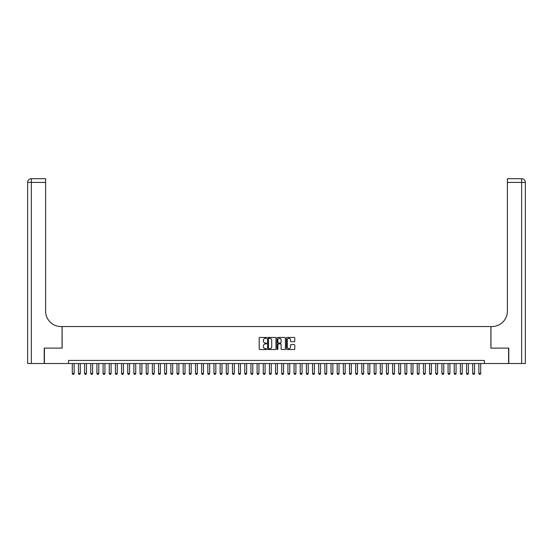 <?xml version="1.0" encoding="UTF-8"?>
<svg xmlns="http://www.w3.org/2000/svg" width="553" height="553" viewBox="0 0 553 553"><rect width="100%" height="100%" fill="white"/><g stroke="black" fill="none" stroke-linecap="round" stroke-linejoin="round"><path stroke-width="0.83" d="M266.643 337.869A0.422 0.422 0 0 0 266.221 337.448L259.792 337.448A0.601 0.601 0 0 0 259.191 338.049L259.191 348.936A0.601 0.601 0 0 0 259.792 349.544L266.221 349.544A0.422 0.422 0 0 0 266.643 349.116A0.422 0.422 0 0 0 266.221 348.694L265.392 348.694A1.935 1.935 0 0 1 263.456 346.759L263.456 345.853A1.935 1.935 0 0 1 265.392 343.918L266.221 343.918A0.422 0.422 0 0 0 266.643 343.496A0.422 0.422 0 0 0 266.221 343.074L265.392 343.074A1.935 1.935 0 0 1 263.456 341.139L263.456 340.226A1.935 1.935 0 0 1 265.392 338.291L266.221 338.291A0.422 0.422 0 0 0 266.643 337.869M294.175 341.713A0.601 0.601 0 0 0 294.777 341.104L294.777 338.049A0.601 0.601 0 0 0 294.175 337.448L287.035 337.448A0.601 0.601 0 0 0 286.433 338.049L286.433 348.936A0.601 0.601 0 0 0 287.035 349.544L294.175 349.544A0.601 0.601 0 0 0 294.777 348.936L294.777 345.245A0.601 0.601 0 0 0 294.175 344.643L291.12 344.643A0.601 0.601 0 0 0 290.512 345.245L290.512 347.077A1.618 1.618 0 0 1 288.894 348.694A1.618 1.618 0 0 1 287.277 347.077L287.277 339.908A1.618 1.618 0 0 1 288.894 338.291A1.618 1.618 0 0 1 290.512 339.908L290.512 341.104A0.601 0.601 0 0 0 291.12 341.713L294.175 341.713M68.586 363.515L44.406 363.515L44.406 348.114L62.116 348.114L62.116 326.553L490.884 326.553L490.884 348.114L508.594 348.114L508.594 363.515L484.414 363.515L484.414 360.438L68.586 360.438L68.586 363.515L484.414 363.515M275.968 338.049A0.601 0.601 0 0 0 275.366 337.448L268.233 337.448A0.601 0.601 0 0 0 267.624 338.049L267.624 348.936A0.601 0.601 0 0 0 268.233 349.544L275.366 349.544A0.601 0.601 0 0 0 275.968 348.936L275.968 338.049M277.634 337.448L284.767 337.448A0.601 0.601 0 0 1 285.376 338.049L285.376 348.936A0.601 0.601 0 0 1 284.767 349.544L281.712 349.544A0.601 0.601 0 0 1 281.111 348.936L281.111 344.526A0.601 0.601 0 0 0 280.509 343.918L278.477 343.918A0.601 0.601 0 0 0 277.876 344.526L277.876 349.116A0.422 0.422 0 0 1 277.454 349.544A0.422 0.422 0 0 1 277.032 349.116L277.032 338.049A0.601 0.601 0 0 1 277.634 337.448M268.896 338.291A0.422 0.422 0 0 0 268.475 338.719L268.475 348.272A0.422 0.422 0 0 0 268.896 348.694L269.774 348.694A1.935 1.935 0 0 0 271.71 346.759L271.71 340.226A1.935 1.935 0 0 0 269.774 338.291L268.896 338.291M281.111 339.943A1.618 1.618 0 0 0 279.493 338.325A1.618 1.618 0 0 0 277.876 339.943L277.876 342.466A0.601 0.601 0 0 0 278.477 343.074L280.509 343.074A0.601 0.601 0 0 0 281.111 342.466L281.111 339.943M72.284 363.515L72.284 373.496L74.13 373.496L74.13 363.515M74.13 373.496L73.667 374.298L72.747 374.298L72.284 373.496M44.219 348.114L62.054 348.114L62.054 326.553L61.01 326.553A15.401 15.401 0 0 1 45.609 311.152L45.609 182.4L31.348 182.4L31.348 363.515L44.219 363.515L44.219 348.114M31.348 363.515L27.65 363.515L27.65 182.4A3.698 3.698 0 0 1 31.348 178.702L45.609 178.702L45.609 182.4M45.609 178.702L31.348 178.702A3.698 3.698 0 0 0 27.65 182.4L31.348 182.4L31.348 178.702M61.01 326.553A15.401 15.401 0 0 1 45.609 311.152M525.35 363.515L525.35 182.4L525.35 363.515L508.781 363.515L508.781 348.114L490.946 348.114L490.946 326.553L491.99 326.553A15.401 15.401 0 0 0 507.391 311.152L507.391 178.702L521.652 178.702L507.391 178.702M521.652 363.515L521.652 178.702A3.698 3.698 0 0 1 525.35 182.4L525.35 326.553M491.99 326.553A15.401 15.401 0 0 0 507.391 311.152M78.443 363.515L78.443 373.496L80.289 373.496L80.289 363.515M80.289 373.496L79.826 374.298L78.906 374.298L78.443 373.496M84.602 363.515L84.602 373.496L86.448 373.496L86.448 363.515M86.448 373.496L85.992 374.298L85.065 374.298L84.602 373.496M90.761 363.515L90.761 373.496L92.614 373.496L92.614 363.515M92.614 373.496L92.151 374.298L91.224 374.298L90.761 373.496M96.927 363.515L96.927 373.496L98.773 373.496L98.773 363.515M98.773 373.496L98.31 374.298L97.383 374.298L96.927 373.496M103.086 363.515L103.086 373.496L104.932 373.496L104.932 363.515M104.932 373.496L104.469 374.298L103.549 374.298L103.086 373.496M109.245 363.515L109.245 373.496L111.091 373.496L111.091 363.515M111.091 373.496L110.628 374.298L109.708 374.298L109.245 373.496M115.404 363.515L115.404 373.496L117.25 373.496L117.25 363.515M117.25 373.496L116.794 374.298L115.867 374.298L115.404 373.496M121.563 363.515L121.563 373.496L123.416 373.496L123.416 363.515M123.416 373.496L122.953 374.298L122.026 374.298L121.563 373.496M127.729 363.515L127.729 373.496L129.575 373.496L129.575 363.515M129.575 373.496L129.112 374.298L128.185 374.298L127.729 373.496M133.888 363.515L133.888 373.496L135.734 373.496L135.734 363.515M135.734 373.496L135.271 374.298L134.351 374.298L133.888 373.496M140.047 363.515L140.047 373.496L141.893 373.496L141.893 363.515M141.893 373.496L141.43 374.298L140.51 374.298L140.047 373.496M146.206 363.515L146.206 373.496L148.052 373.496L148.052 363.515M148.052 373.496L147.596 374.298L146.669 374.298L146.206 373.496M152.365 363.515L152.365 373.496L154.218 373.496L154.218 363.515M154.218 373.496L153.755 374.298L152.828 374.298L152.365 373.496M158.531 363.515L158.531 373.496L160.377 373.496L160.377 363.515M160.377 373.496L159.914 374.298L158.988 374.298L158.531 373.496M164.69 363.515L164.69 373.496L166.536 373.496L166.536 363.515M166.536 373.496L166.073 374.298L165.153 374.298L164.69 373.496M170.849 363.515L170.849 373.496L172.695 373.496L172.695 363.515M172.695 373.496L172.232 374.298L171.312 374.298L170.849 373.496M177.008 363.515L177.008 373.496L178.854 373.496L178.854 363.515M178.854 373.496L178.398 374.298L177.472 374.298L177.008 373.496M183.167 363.515L183.167 373.496L185.02 373.496L185.02 363.515M185.02 373.496L184.557 374.298L183.631 374.298L183.167 373.496M189.333 363.515L189.333 373.496L191.179 373.496L191.179 363.515M191.179 373.496L190.716 374.298L189.79 374.298L189.333 373.496M195.492 363.515L195.492 373.496L197.338 373.496L197.338 363.515M197.338 373.496L196.875 374.298L195.956 374.298L195.492 373.496M201.651 363.515L201.651 373.496L203.497 373.496L203.497 363.515M203.497 373.496L203.034 374.298L202.115 374.298L201.651 373.496M207.81 363.515L207.81 373.496L209.656 373.496L209.656 363.515M209.656 373.496L209.2 374.298L208.274 374.298L207.81 373.496M213.97 363.515L213.97 373.496L215.822 373.496L215.822 363.515M215.822 373.496L215.359 374.298L214.433 374.298L213.97 373.496M220.135 363.515L220.135 373.496L221.981 373.496L221.981 363.515M221.981 373.496L221.518 374.298L220.592 374.298L220.135 373.496M226.295 363.515L226.295 373.496L228.14 373.496L228.14 363.515M228.14 373.496L227.677 374.298L226.758 374.298L226.295 373.496M232.454 363.515L232.454 373.496L234.299 373.496L234.299 363.515M234.299 373.496L233.836 374.298L232.917 374.298L232.454 373.496M238.613 363.515L238.613 373.496L240.458 373.496L240.458 363.515M240.458 373.496L240.002 374.298L239.076 374.298L238.613 373.496M244.772 363.515L244.772 373.496L246.624 373.496L246.624 363.515M246.624 373.496L246.161 374.298L245.235 374.298L244.772 373.496M250.938 363.515L250.938 373.496L252.783 373.496L252.783 363.515M252.783 373.496L252.32 374.298L251.394 374.298L250.938 373.496M257.097 363.515L257.097 373.496L258.942 373.496L258.942 363.515M258.942 373.496L258.479 374.298L257.56 374.298L257.097 373.496M263.256 363.515L263.256 373.496L265.101 373.496L265.101 363.515M265.101 373.496L264.638 374.298L263.719 374.298L263.256 373.496M269.415 363.515L269.415 373.496L271.26 373.496L271.26 363.515M271.26 373.496L270.804 374.298L269.878 374.298L269.415 373.496M275.574 363.515L275.574 373.496L277.426 373.496L277.426 363.515M277.426 373.496L276.963 374.298L276.037 374.298L275.574 373.496M281.74 363.515L281.74 373.496L283.585 373.496L283.585 363.515M283.585 373.496L283.122 374.298L282.196 374.298L281.74 373.496M287.899 363.515L287.899 373.496L289.744 373.496L289.744 363.515M289.744 373.496L289.281 374.298L288.362 374.298L287.899 373.496M294.058 363.515L294.058 373.496L295.903 373.496L295.903 363.515M295.903 373.496L295.44 374.298L294.521 374.298L294.058 373.496M300.217 363.515L300.217 373.496L302.062 373.496L302.062 363.515M302.062 373.496L301.606 374.298L300.68 374.298L300.217 373.496M306.376 363.515L306.376 373.496L308.228 373.496L308.228 363.515M308.228 373.496L307.765 374.298L306.839 374.298L306.376 373.496M312.542 363.515L312.542 373.496L314.387 373.496L314.387 363.515M314.387 373.496L313.924 374.298L312.998 374.298L312.542 373.496M318.701 363.515L318.701 373.496L320.546 373.496L320.546 363.515M320.546 373.496L320.083 374.298L319.164 374.298L318.701 373.496M324.86 363.515L324.86 373.496L326.705 373.496L326.705 363.515M326.705 373.496L326.242 374.298L325.323 374.298L324.86 373.496M331.019 363.515L331.019 373.496L332.865 373.496L332.865 363.515M332.865 373.496L332.408 374.298L331.482 374.298L331.019 373.496M337.178 363.515L337.178 373.496L339.03 373.496L339.03 363.515M339.03 373.496L338.567 374.298L337.641 374.298L337.178 373.496M343.344 363.515L343.344 373.496L345.19 373.496L345.19 363.515M345.19 373.496L344.726 374.298L343.8 374.298L343.344 373.496M349.503 363.515L349.503 373.496L351.349 373.496L351.349 363.515M351.349 373.496L350.885 374.298L349.966 374.298L349.503 373.496M355.662 363.515L355.662 373.496L357.508 373.496L357.508 363.515M357.508 373.496L357.044 374.298L356.125 374.298L355.662 373.496M361.821 363.515L361.821 373.496L363.667 373.496L363.667 363.515M363.667 373.496L363.21 374.298L362.284 374.298L361.821 373.496M367.98 363.515L367.98 373.496L369.833 373.496L369.833 363.515M369.833 373.496L369.369 374.298L368.443 374.298L367.98 373.496M374.146 363.515L374.146 373.496L375.992 373.496L375.992 363.515M375.992 373.496L375.528 374.298L374.602 374.298L374.146 373.496M380.305 363.515L380.305 373.496L382.151 373.496L382.151 363.515M382.151 373.496L381.688 374.298L380.768 374.298L380.305 373.496M386.464 363.515L386.464 373.496L388.31 373.496L388.31 363.515M388.31 373.496L387.847 374.298L386.927 374.298L386.464 373.496M392.623 363.515L392.623 373.496L394.469 373.496L394.469 363.515M394.469 373.496L394.013 374.298L393.086 374.298L392.623 373.496M398.782 363.515L398.782 373.496L400.635 373.496L400.635 363.515M400.635 373.496L400.172 374.298L399.245 374.298L398.782 373.496M404.948 363.515L404.948 373.496L406.794 373.496L406.794 363.515M406.794 373.496L406.331 374.298L405.404 374.298L404.948 373.496M411.107 363.515L411.107 373.496L412.953 373.496L412.953 363.515M412.953 373.496L412.49 374.298L411.57 374.298L411.107 373.496M417.266 363.515L417.266 373.496L419.112 373.496L419.112 363.515M419.112 373.496L418.649 374.298L417.729 374.298L417.266 373.496M423.425 363.515L423.425 373.496L425.271 373.496L425.271 363.515M425.271 373.496L424.815 374.298L423.888 374.298L423.425 373.496M429.584 363.515L429.584 373.496L431.437 373.496L431.437 363.515M431.437 373.496L430.974 374.298L430.047 374.298L429.584 373.496M435.75 363.515L435.75 373.496L437.596 373.496L437.596 363.515M437.596 373.496L437.133 374.298L436.206 374.298L435.75 373.496M441.909 363.515L441.909 373.496L443.755 373.496L443.755 363.515M443.755 373.496L443.292 374.298L442.372 374.298L441.909 373.496M448.068 363.515L448.068 373.496L449.914 373.496L449.914 363.515M449.914 373.496L449.451 374.298L448.531 374.298L448.068 373.496M454.227 363.515L454.227 373.496L456.073 373.496L456.073 363.515M456.073 373.496L455.617 374.298L454.69 374.298L454.227 373.496M460.386 363.515L460.386 373.496L462.239 373.496L462.239 363.515M462.239 373.496L461.776 374.298L460.849 374.298L460.386 373.496M466.552 363.515L466.552 373.496L468.398 373.496L468.398 363.515M468.398 373.496L467.935 374.298L467.009 374.298L466.552 373.496M472.711 363.515L472.711 373.496L474.557 373.496L474.557 363.515M474.557 373.496L474.094 374.298L473.174 374.298L472.711 373.496M478.87 363.515L478.87 373.496L480.716 373.496L480.716 363.515M480.716 373.496L480.253 374.298L479.333 374.298L478.87 373.496M525.35 182.4L507.391 182.4"/></g></svg>

